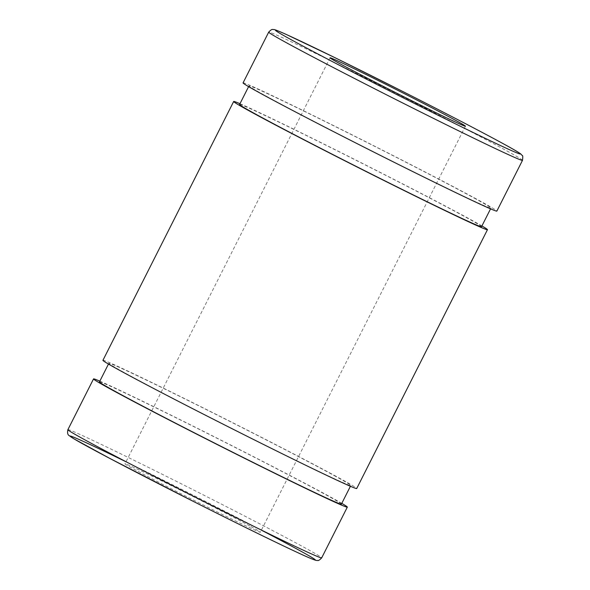 <?xml version="1.0" encoding="UTF-8"?>
<svg xmlns="http://www.w3.org/2000/svg" width="590" height="590" viewBox="0 0 590 590"><rect width="100%" height="100%" fill="white"/><g stroke="black" fill="none" stroke-linecap="round" stroke-linejoin="round"><path stroke-width="0.44" stroke-dasharray="2.95 2.21" d="M99.835 381.147A142.168 2.825 -153.2 0 1 206.662 432.913A142.168 2.825 -153.2 0 1 329.655 496.551A142.168 2.825 -153.2 0 1 341.787 503.366M250.912 526.546A75.822 1.505 -153.2 0 1 260.338 532.18A75.822 1.505 -153.2 0 1 191.979 499.339A75.822 1.505 -153.2 0 1 124.977 463.806A75.822 1.505 -153.2 0 1 175.119 487.51A75.822 1.505 -153.2 0 1 250.912 526.546M243.065 82.888A142.168 2.825 -153.2 0 1 337.089 127.329A142.168 2.825 -153.2 0 1 479.191 200.519A142.168 2.825 -153.2 0 1 496.861 211.087M474.095 198.019A135.53 2.692 -153.2 0 1 490.939 208.093A135.53 2.692 -153.2 0 1 368.75 149.388A135.53 2.692 -153.2 0 1 248.987 85.874A135.53 2.692 -153.2 0 1 338.623 128.244A135.53 2.692 -153.2 0 1 474.095 198.019M239.592 104.482A135.53 2.692 -153.2 0 1 329.22 146.851A135.53 2.692 -153.2 0 1 464.691 216.626A135.53 2.692 -153.2 0 1 481.536 226.7M239.975 103.722A142.168 2.825 -153.2 0 1 346.795 155.495A142.168 2.825 -153.2 0 1 469.788 219.126A142.168 2.825 -153.2 0 1 481.927 225.941M102.933 360.306A142.168 2.825 -153.2 0 1 196.949 404.747A142.168 2.825 -153.2 0 1 339.051 477.944A142.168 2.825 -153.2 0 1 356.721 488.505M333.955 475.444A135.53 2.692 -153.2 0 1 350.799 485.518A135.53 2.692 -153.2 0 1 228.61 426.813A135.53 2.692 -153.2 0 1 108.855 363.3A135.53 2.692 -153.2 0 1 198.483 405.669A135.53 2.692 -153.2 0 1 333.955 475.444M99.452 381.907A135.53 2.692 -153.2 0 1 189.088 424.276A135.53 2.692 -153.2 0 1 324.552 494.051A135.53 2.692 -153.2 0 1 341.404 504.125M261.363 530.145A137.426 2.736 26.8 0 0 130.198 463.829A137.426 2.736 26.8 0 0 126.009 461.771M67.894 429.668A142.168 2.825 -153.2 0 1 130.184 458.415A142.168 2.825 -153.2 0 1 304.02 547.299A142.168 2.825 -153.2 0 1 321.69 557.867M522.497 160.333A142.168 2.825 26.8 0 0 504.826 149.772A142.168 2.825 26.8 0 0 330.99 60.888A142.168 2.825 26.8 0 0 268.701 32.133M248.987 85.874L248.604 86.634M490.939 208.093L490.555 208.853M108.855 363.3L108.472 364.06M350.799 485.518L350.416 486.278M330.061 57.82L124.977 463.806M465.414 126.194L260.338 532.18"/><path stroke-width="0.89" d="M341.787 503.366A142.168 2.825 -153.2 0 1 347.326 507.112A142.168 2.825 -153.2 0 1 219.156 445.539A142.168 2.825 -153.2 0 1 93.53 378.913A142.168 2.825 -153.2 0 1 99.835 381.147M522.497 160.333L496.861 211.087A142.168 2.825 -153.2 0 1 368.691 149.506A142.168 2.825 -153.2 0 1 243.065 82.888L268.701 32.133A142.168 2.825 26.8 0 0 394.327 98.759A142.168 2.825 26.8 0 0 522.497 160.333C522.924 156.94 522.843 155.347 522.253 155.561L520.955 154.123C518.875 152.463 513.02 149.027 503.403 143.798C482.568 132.389 442.758 111.702 401.466 90.831L335.231 57.813L286.01 34.331C273.192 28.615 274.07 29.67 273.583 29.507C272.698 29.979 272.639 27.981 268.701 32.133M455.989 120.559A75.822 1.505 -153.2 0 1 465.414 126.194A75.822 1.505 -153.2 0 1 397.055 93.353A75.822 1.505 -153.2 0 1 330.061 57.82A75.822 1.505 -153.2 0 1 380.203 81.523A75.822 1.505 -153.2 0 1 455.989 120.559M490.555 208.853L481.536 226.7A135.53 2.692 -153.2 0 1 359.347 167.995A135.53 2.692 -153.2 0 1 239.592 104.482L248.604 86.634M481.927 225.941A142.168 2.825 -153.2 0 1 487.458 229.694A142.168 2.825 -153.2 0 1 359.288 168.113A142.168 2.825 -153.2 0 1 233.669 101.495A142.168 2.825 -153.2 0 1 239.975 103.722M487.458 229.694L356.721 488.505A142.168 2.825 -153.2 0 1 228.551 426.931A142.168 2.825 -153.2 0 1 102.933 360.306L233.669 101.495M350.416 486.278L341.404 504.125A135.53 2.692 -153.2 0 1 219.215 445.421A135.53 2.692 -153.2 0 1 99.452 381.907L108.472 364.06M126.009 461.771A137.426 2.736 26.8 0 0 99.496 452.95A137.426 2.736 26.8 0 0 284.196 546.251A137.426 2.736 26.8 0 0 261.363 530.145M321.69 557.867A142.168 2.825 -153.2 0 1 193.52 496.286A142.168 2.825 -153.2 0 1 67.894 429.668C67.238 432.736 67.636 434.705 69.096 435.575L73.883 438.805L109.534 458.275L193.918 501.692C235.226 522.541 275.501 542.313 297.043 552.306C306.962 556.953 313.209 559.615 315.775 560.308L316.808 560.493C317.7 560.021 317.752 562.019 321.69 557.867L347.326 507.112M335.282 57.842A137.426 2.736 -153.2 0 1 520.402 153.909A137.426 2.736 -153.2 0 1 337.524 64.273A137.426 2.736 -153.2 0 1 335.282 57.842M93.53 378.913L67.894 429.668"/></g></svg>
